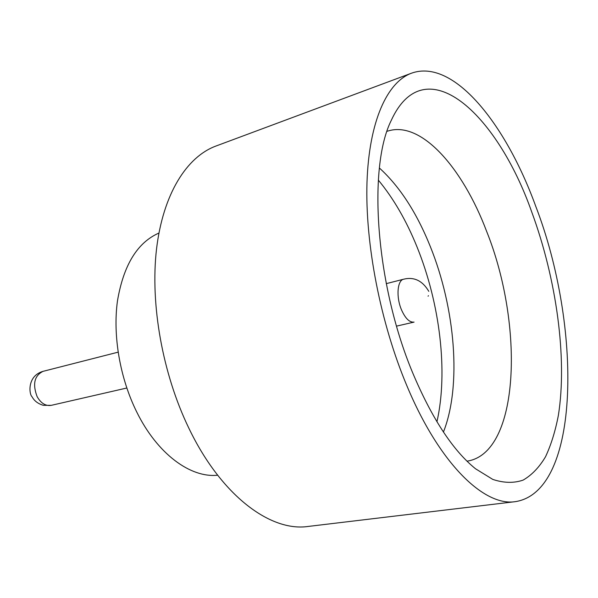<?xml version="1.0" encoding="UTF-8"?>
<svg xmlns="http://www.w3.org/2000/svg" width="598" height="598" viewBox="0 0 598 598"><rect width="100%" height="100%" fill="white"/><g stroke="black" fill="none" stroke-linecap="round" stroke-linejoin="round"><path stroke-width="0.9" d="M414.152 376.284C376.164 288.206 367.247 168.845 391.144 120.639C424.759 46.891 496.953 112.962 531.772 212.096C556.409 278.907 567.45 357.993 558.383 415.289C555.363 431.076 551.072 444.905 545.518 456.775C539.246 467.315 531.801 475.081 523.168 480.082C513.929 483.296 503.8 483.072 492.797 479.409L475.552 468.787C453.508 450.997 433.042 420.162 414.152 376.284M467.15 461.148C519.931 453.12 524.177 324.736 486.608 231.299C462.471 167.373 420.596 119.757 387.175 131.283M378.347 180.118C393.529 198.446 406.423 220.722 417.03 246.937C439.904 303.321 448.298 371.829 436.936 421.777M379.424 168.031C399.718 186.501 416.679 212.664 430.298 246.511C455.257 308.217 461.813 385.605 443.432 432.033M217.642 475.208C190.575 478.131 157.334 453.964 136.718 411.955C119.981 378.22 112.678 335.702 117.447 301.026C123.472 265.228 137.301 242.564 158.933 233.048M515.334 501.655L308.067 526.457C270.588 531.988 221.29 495.779 188.953 428.392C162.536 373.959 150.12 304.277 156.512 249.172C163.022 194.036 186.703 156.87 215.848 146.076L411.454 73.21C453.434 58.043 505.736 123.637 535.808 206.46C581.809 325.805 581.062 491.504 515.334 501.655C484.373 506.626 439.68 464.183 407.059 386.188C380.47 323.226 364.989 243.416 367 182.211C369.093 120.946 387.28 82.113 411.454 73.21M51.264 405.347L43.31 405.317C38.025 403.755 34.265 400.899 32.038 396.736C29.04 394.276 26.985 375.94 43.019 371.351C34.363 375.694 32.404 384.133 37.143 396.668C40.978 403.329 45.687 406.221 51.264 405.347L126.791 388.02M428.071 296.182L428.445 295.711L428.071 296.182M396.556 326.119L414.07 322.105C409.585 322.621 405.399 318.555 401.52 309.899C395.988 297.139 397.266 280.283 403.665 279.199L386.256 283.646M428.788 291.331C422.502 280.709 414.13 276.665 403.665 279.199M43.019 371.351L118.098 352.17"/></g></svg>
